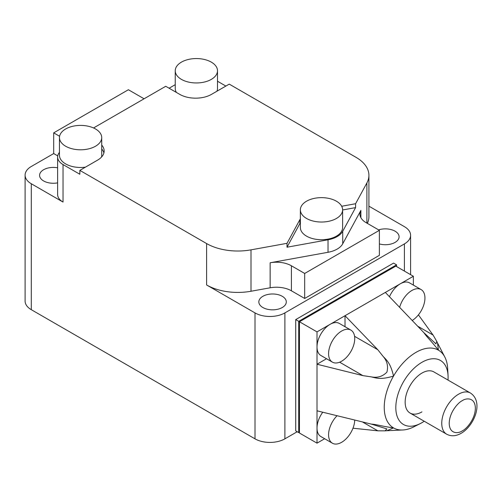 <?xml version="1.0" encoding="UTF-8"?>
<svg xmlns="http://www.w3.org/2000/svg" width="502" height="502" viewBox="0 0 502 502"><rect width="100%" height="100%" fill="white"/><g stroke="black" fill="none" stroke-linecap="round" stroke-linejoin="round"><path stroke-width="0.75" d="M57.617 182.866A13.736 7.932 180 0 1 43.611 180.946A13.736 7.932 180 0 1 39.589 175.336A13.736 7.932 180 0 1 57.617 167.806M211.311 62.129A21.128 12.199 180 0 1 217.498 70.757A21.128 12.199 180 0 1 204.458 82.027A21.128 12.199 180 0 1 181.429 79.379A21.128 12.199 180 0 1 175.242 70.757A21.128 12.199 180 0 1 188.288 59.487A21.128 12.199 180 0 1 211.311 62.129M217.498 70.757L217.498 88.44A21.128 12.199 180 0 1 216.939 91.226M262.853 307.519A13.736 7.932 180 0 1 258.831 301.915A13.736 7.932 180 0 1 267.309 294.586A13.736 7.932 180 0 1 282.275 296.305A13.736 7.932 180 0 1 286.297 301.915A13.736 7.932 180 0 1 277.819 309.238A13.736 7.932 180 0 1 262.853 307.519M378.621 229.885A13.736 7.932 180 0 1 395.068 231.19A13.736 7.932 180 0 1 399.09 236.793A13.736 7.932 180 0 1 379.38 243.934M95.531 128.976A21.128 12.199 180 0 1 101.718 137.604A21.128 12.199 180 0 1 88.672 148.868A21.128 12.199 180 0 1 65.649 146.226A21.128 12.199 180 0 1 59.462 137.604A21.128 12.199 180 0 1 72.501 126.335A21.128 12.199 180 0 1 95.531 128.976M59.462 137.604L59.462 155.281A21.128 12.199 0 0 0 65.649 163.909A21.128 12.199 0 0 0 85.415 167.16M101.479 157.113A21.128 12.199 0 0 0 101.718 155.281L101.718 137.604M336.428 201.214A21.128 12.199 180 0 1 342.615 209.836A21.128 12.199 180 0 1 329.576 221.106A21.128 12.199 180 0 1 306.553 218.464A21.128 12.199 180 0 1 300.359 209.836A21.128 12.199 180 0 1 313.405 198.566A21.128 12.199 180 0 1 336.428 201.214M342.615 209.836L342.615 227.519A21.128 12.199 180 0 1 329.576 238.789A21.128 12.199 180 0 1 306.553 236.147A21.128 12.199 180 0 1 300.359 227.519L300.359 209.836M31.287 309.678L31.287 183.745A21.128 12.199 180 0 1 25.1 175.123L25.1 301.056A21.128 12.199 0 0 0 31.287 309.678L255.01 438.842A21.128 12.199 0 0 0 284.885 438.842L297.215 431.726M144.08 98.787L128.393 89.732L53.695 132.861L53.695 153.562L31.287 166.495A21.128 12.199 180 0 0 25.1 175.123M225.875 86.068L217.498 81.23M341.686 206.253L355.592 203.737L366.893 182.941A44.107 25.464 180 0 0 368.92 175.317A44.107 25.464 180 0 0 356 157.314L229.238 84.123L211.499 94.37A22.446 12.958 0 0 1 179.747 94.37L165.742 86.281L93.541 127.966M284.885 438.842L284.885 312.909L404.405 243.909A21.128 12.199 180 0 0 410.592 235.281A21.128 12.199 180 0 0 404.405 226.659L368.92 206.171M396.561 266.549L396.561 264.824L393.574 263.098L295.716 319.598L295.716 430.867L298.709 432.586L299.456 432.159M284.885 312.909A21.128 12.199 180 0 1 255.01 312.909L255.01 438.842M304.683 298.464L304.683 273.452L379.38 230.324L379.38 255.336L304.683 298.464L291.411 290.802A21.128 12.199 0 0 0 270.145 287.79L251 291.254A44.107 25.464 180 0 1 206.604 284.967L255.01 312.909M31.287 183.745L63.032 202.074L63.032 164.556L79.843 174.257L79.843 170.379L206.604 243.564L206.604 284.967M57.724 155.884L53.695 153.562M63.032 202.074A18.486 10.674 180 0 1 57.617 194.531L57.617 157.007A18.486 10.674 180 0 1 59.462 152.363M53.695 132.861L59.587 136.262M176.415 92.443A21.128 12.199 180 0 1 175.242 88.44L175.242 70.757M175.242 84.681L169.105 88.22M79.843 170.379L97.583 160.138A22.446 12.958 0 0 0 104.159 150.97A22.446 12.958 0 0 0 101.718 145.091M300.359 218.859A22.446 12.958 0 0 0 299.882 219.65L287.012 243.326L251 249.852A44.107 25.464 180 0 1 206.604 243.564M367.376 223.396A44.107 25.464 0 0 0 368.92 216.72L368.92 175.317M295.716 319.598L298.709 321.324L298.709 432.586M396.561 264.824L298.709 321.324M63.032 164.556A18.486 10.674 180 0 1 57.617 157.007M101.718 148.975A22.446 12.958 180 0 1 103.901 152.909M300.359 222.744A22.446 12.958 0 0 0 299.882 223.534L287.012 247.21L328.026 239.78A22.446 12.958 0 0 0 342.722 231.296L355.592 207.615L342.615 209.968M355.592 203.737L355.592 207.615M379.38 230.324L366.109 222.662A21.128 12.199 180 0 1 359.921 214.034A21.128 12.199 180 0 1 360.888 210.382L342.722 243.803A22.446 12.958 180 0 1 328.026 252.286L270.145 262.772A21.128 12.199 180 0 1 291.411 265.784L304.683 273.452M287.012 243.326L287.012 247.21M399.755 306.923A18.486 10.674 -60 0 1 411.872 290.489A18.486 10.674 -60 0 1 421.115 289.572A18.486 10.674 -60 0 1 424.071 303.967A18.486 10.674 -60 0 1 412.518 320.282M389.521 296.575A18.486 10.674 -60 0 1 400.295 283.799L330.078 324.342A18.486 10.674 120 0 0 317.007 346.982A18.486 10.674 120 0 0 320.834 355.447L332.412 362.13A18.486 10.674 -60 0 1 329.582 347.315A18.486 10.674 -60 0 1 341.655 331.025A18.486 10.674 -60 0 1 350.904 330.109A18.486 10.674 -60 0 1 353.734 344.924A18.486 10.674 -60 0 1 341.655 361.214A18.486 10.674 -60 0 1 332.412 362.13M424.234 421.241A36.972 21.348 -60 0 1 421.956 422.671A36.972 21.348 -60 0 1 420.375 423.531A36.972 21.348 -60 0 1 395.827 406.651A36.972 21.348 -60 0 1 421.956 362.293A36.972 21.348 -60 0 1 448.054 375.584A36.972 21.348 -60 0 1 448.004 380.07M420.375 423.531L414.056 426.731A44.898 25.922 -60 0 1 402.052 430.013A44.898 25.922 -60 0 1 393.537 427.911A44.898 25.922 -60 0 1 393.537 376.067A44.898 25.922 -60 0 1 415.982 352.373A44.898 25.922 -60 0 1 438.428 350.151A44.898 25.922 -60 0 1 444.508 356.47A44.898 25.922 -60 0 1 447.671 368.512L448.054 375.584M354.713 420.406A18.486 10.674 -60 0 1 341.655 442.293A18.486 10.674 -60 0 1 332.412 443.21A18.486 10.674 -60 0 1 336.76 416.032M332.412 443.21L320.834 436.52A18.486 10.674 -60 0 1 317.007 428.062A18.486 10.674 -60 0 1 322.679 412.343M421.956 373.074A23.77 13.723 -60 0 1 433.841 371.894L470.443 393.028A23.77 13.723 -60 0 0 458.558 394.208A23.77 13.723 -60 0 0 443.034 415.148A23.77 13.723 -60 0 0 446.673 434.199L410.071 413.064A23.77 13.723 -60 0 1 406.432 394.02A23.77 13.723 -60 0 1 421.956 373.074M413.366 285.098L413.366 276.257L395.814 266.116L299.456 321.751L299.456 433.019L317.007 443.153L324.662 438.735M299.456 321.751L317.007 331.885L317.007 443.153M350.904 330.109L339.321 323.426A18.486 10.674 120 0 0 330.078 324.342L317.007 331.885M413.366 276.257L400.295 283.799A18.486 10.674 -60 0 1 409.538 282.883L421.115 289.572M418.417 314.873L433.088 335.079L436.771 341.404L435.956 343.883L424.033 332.832L385.354 292.428M444.508 356.47L437.524 342.991L438.428 350.151C430.559 340.155 426.92 337.231 424.033 332.832M317.007 410.812L371.336 424.102C376.594 424.403 380.943 426.091 393.537 427.911L386.879 430.71L402.052 430.013M371.336 424.102L386.873 428.903L385.128 430.848L377.811 430.816L352.975 428.219M345.018 326.714L345.018 315.714L377.811 349.743L383.145 356.433C386.879 360.348 390.531 363.266 393.537 376.067C380.943 379.876 376.588 378.163 371.336 376.889L362.871 375.615L317.007 364.232L326.532 358.735M383.145 356.433C387.155 361.026 388.404 366.272 386.904 372.164C382.631 376.494 377.441 378.069 371.336 376.889M421.956 411.885A23.77 13.723 -60 0 1 410.071 413.064M462.298 400.671C466.12 397.86 475.187 397.151 475.369 408.22C475.187 419.496 466.12 429.26 462.298 430.86C458.47 433.678 449.403 434.387 449.221 423.318C449.403 412.042 458.47 402.278 462.298 400.671M404.405 243.909L404.405 271.08M366.893 182.941L366.893 223.114M251 291.254L251 249.852M299.882 223.534L299.882 219.65M360.888 217.686L360.888 210.382M342.722 243.803L342.722 231.296M270.145 262.772L270.145 287.79M328.026 239.78L328.026 252.286M291.411 265.784L291.411 290.802M433.088 335.079L418.147 326.451M362.871 422.195L377.811 430.816M339.634 362.199L362.871 375.615M354.575 336.327L377.811 349.743M446.673 434.199C451.097 436.552 455.941 436.244 461.2 433.282C474.384 425.646 483.915 401.876 470.443 393.028M410.592 235.281L410.592 274.65M437.543 343.017L436.771 341.404M386.91 430.71L385.128 430.848"/></g></svg>
